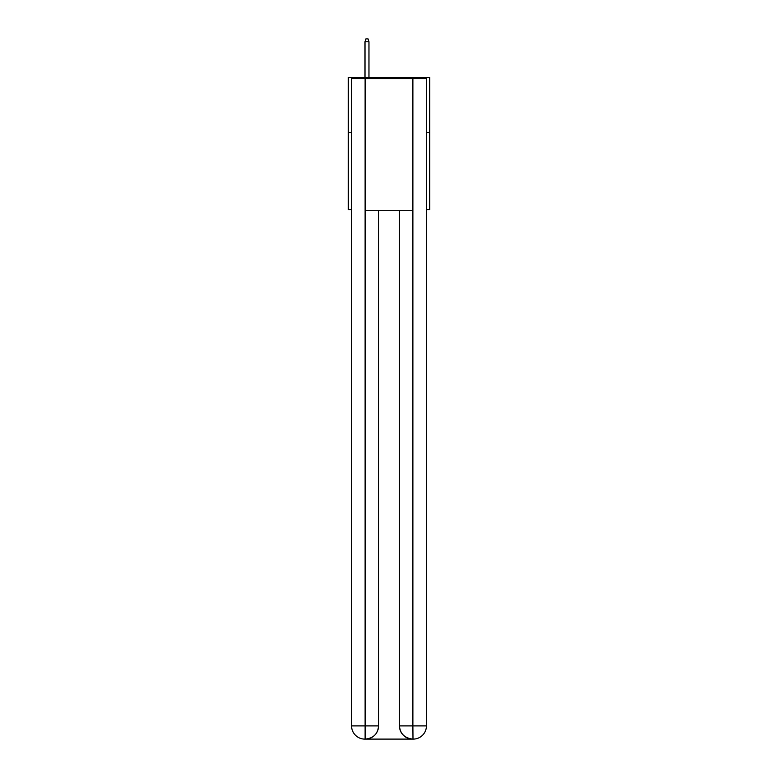 <?xml version="1.0" encoding="UTF-8"?>
<svg xmlns="http://www.w3.org/2000/svg" width="778" height="778" viewBox="0 0 778 778"><rect width="100%" height="100%" fill="white"/><g stroke="black" fill="none" stroke-linecap="round" stroke-linejoin="round"><path stroke-width="1.17" d="M351.568 132.523L348.272 132.523L348.272 77.479L429.728 77.479L429.728 209.583L426.432 209.583M348.272 132.523L348.272 209.583L351.568 209.583M429.728 132.523L426.432 132.523M364.785 739.1A13.207 13.207 0 0 1 351.568 725.893L378.546 725.893L378.546 210.682L378.546 725.893A13.207 13.207 0 0 1 365.329 739.1L364.785 739.1A13.207 13.207 0 0 1 351.568 725.893L351.568 78.578L365.115 78.578L365.115 210.682L412.885 210.682L412.885 78.578L365.115 78.578M412.885 78.578L426.432 78.578L426.432 725.893A13.207 13.207 0 0 1 413.215 739.1L412.671 739.1A13.207 13.207 0 0 1 399.454 725.893L399.454 210.682L399.454 725.893C400.135 733.673 404.531 738.079 412.671 739.1L365.329 739.1C373.498 738.244 377.904 733.839 378.546 725.893M399.454 725.893L412.885 725.893L412.992 739.1M365.115 210.682L365.115 739.1M368.966 77.479L368.966 41.759L364.999 41.759L364.999 77.479M364.999 41.759L365.884 38.9L368.082 38.9L368.966 41.759M412.885 210.682L412.885 725.893L426.432 725.893"/></g></svg>
